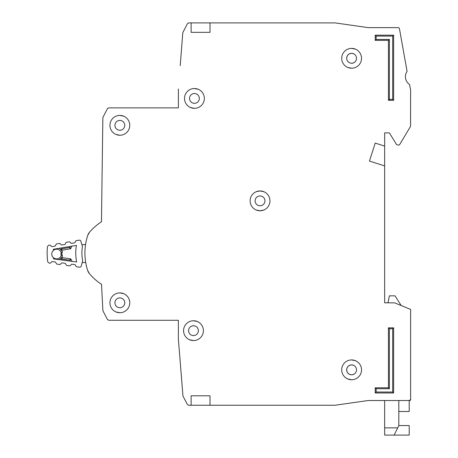 <?xml version="1.0" encoding="UTF-8"?>
<svg xmlns="http://www.w3.org/2000/svg" width="458" height="458" viewBox="0 0 458 458"><rect width="100%" height="100%" fill="white"/><g stroke="black" fill="none" stroke-linecap="round" stroke-linejoin="round"><path stroke-width="0.69" d="M80.82 241.148A1.414 1.414 0 0 0 79.228 240.164L76.28 240.65A0.945 0.945 0 0 0 75.564 241.223L75.106 242.311A0.945 0.945 0 0 1 74.391 242.883L71.7 243.33A0.945 0.945 0 0 1 70.835 243.021L70.057 242.139A0.945 0.945 0 0 0 69.192 241.83L66.496 242.282A0.945 0.945 0 0 0 65.78 242.843L65.311 243.942A0.945 0.945 0 0 1 64.601 244.498L61.91 244.967A0.945 0.945 0 0 1 61.034 244.652L60.279 243.776A0.945 0.945 0 0 0 59.408 243.461L56.723 243.908A0.945 0.945 0 0 0 56.002 244.475L55.55 245.568A0.945 0.945 0 0 1 54.834 246.135L52.143 246.587A0.945 0.945 0 0 1 51.279 246.278L50.5 245.396A0.945 0.945 0 0 0 49.636 245.087L49.344 245.139A2.359 2.359 0 0 0 47.38 247.28A73.165 73.165 0 0 0 47.598 261.06A2.359 2.359 0 0 0 49.63 263.138L49.922 263.178A0.945 0.945 0 0 0 50.775 262.846L51.525 261.936A0.945 0.945 0 0 1 52.378 261.604L55.086 261.97A0.945 0.945 0 0 1 55.819 262.514L56.305 263.59A0.945 0.945 0 0 0 57.044 264.134L59.74 264.495A0.945 0.945 0 0 0 60.599 264.151L61.332 263.253A0.945 0.945 0 0 1 62.196 262.909L64.899 263.293A0.945 0.945 0 0 1 65.626 263.825L66.129 264.913A0.945 0.945 0 0 0 66.862 265.451L69.57 265.812A0.945 0.945 0 0 0 70.423 265.48L71.179 264.569A0.945 0.945 0 0 1 72.032 264.237L74.734 264.598A0.945 0.945 0 0 1 75.473 265.148L75.959 266.224A0.945 0.945 0 0 0 76.692 266.768L79.658 267.163A1.414 1.414 0 0 0 81.215 266.132L82.675 260.694A38.42 38.42 0 0 1 82.451 246.536L80.82 241.148M53.454 257.699A4.838 4.838 0 0 0 61.252 255.369A4.838 4.838 0 0 1 53.454 257.699A4.838 4.838 0 0 1 53.34 250.452A67.028 67.028 0 0 1 53.397 249.249L76.417 245.414A44.558 44.558 0 0 0 76.681 262.005L53.552 258.902A67.028 67.028 0 0 1 53.454 257.699L53.552 258.902M53.397 249.249L53.34 250.452A4.838 4.838 0 0 1 61.206 252.535L60.851 253.955L61.292 255.512L60.851 253.955L61.246 252.392L62.397 251.671L61.83 253.944L62.471 256.199L61.71 257.642A0.945 0.945 0 0 1 61.922 257.642L61.996 259.085L61.069 257.98L59.632 259.72L61.069 257.98A0.945 0.945 0 0 1 61.922 257.642L70.332 258.77A0.945 0.945 0 0 1 71.07 259.32L69.885 260.138L70.332 258.77A0.945 0.945 0 0 1 71.07 259.32L72.003 261.375M81.879 244.652L85.549 244.595A56.643 56.643 0 0 1 87.701 235.475A56.643 56.643 0 0 0 87.701 270.558A56.643 56.643 0 0 1 85.72 262.531L82.165 262.589M61.59 250.251A0.945 0.945 0 0 0 61.807 250.24L61.83 248.797L60.943 249.931L59.448 248.242L61.59 250.251L62.311 251.7M62.471 256.199L61.292 255.512M59.294 259.675L61.069 257.98M71.757 246.192L70.893 248.276L71.757 246.192M70.114 246.461L69.685 247.492L70.177 248.849A0.945 0.945 0 0 0 70.893 248.276A0.945 0.945 0 0 1 70.177 248.849L61.807 250.24A0.945 0.945 0 0 1 60.943 249.931M61.097 247.967L61.83 248.797L69.685 247.492L70.893 248.276M61.83 253.944L60.851 253.955M398.821 425.551L409.206 425.551L409.206 435.1L384.657 435.1L384.657 400.527M398.821 411.496L409.206 411.496L409.206 400.527L410.62 399.582L410.62 309.74A0.469 0.469 0 0 0 410.328 309.305L410.62 309.74L410.62 399.582A0.945 0.945 0 0 1 410.391 400.195M394.098 435.1L398.821 425.659L398.821 400.527M401.718 305.755L410.328 309.305L394.659 302.853L384.657 302.812L387.983 302.812L389.38 295.851L395.042 295.851L401.179 305.538M109.937 302.812A9.91 9.91 0 0 0 119.847 312.728A9.91 9.91 0 0 0 129.763 302.812A9.91 9.91 0 0 0 119.847 292.902A9.91 9.91 0 0 0 109.937 302.812M116.034 311.967L119.847 312.728M119.847 307.77C116.853 307.461 115.204 305.812 114.889 302.812C115.198 299.818 116.853 298.169 119.847 297.86C122.841 298.169 124.496 299.818 124.805 302.812C124.496 305.807 122.841 307.461 119.847 307.77M183.572 330.665A9.91 9.91 0 0 0 193.488 340.575A9.91 9.91 0 0 0 203.398 330.665A9.91 9.91 0 0 0 193.488 320.755A9.91 9.91 0 0 0 183.572 330.665M189.669 339.813L193.488 340.575M198.44 330.665C198.131 333.659 196.482 335.313 193.488 335.622C190.494 335.313 188.839 333.659 188.53 330.665C188.839 327.67 190.488 326.022 193.488 325.707C196.476 326.016 198.131 327.67 198.44 330.665M109.937 125.332A9.91 9.91 0 0 0 119.847 135.242A9.91 9.91 0 0 0 129.763 125.332A9.91 9.91 0 0 0 119.847 115.416A9.91 9.91 0 0 0 109.937 125.332M116.034 134.48L119.847 135.242M124.805 125.332C124.496 128.326 122.841 129.975 119.847 130.29C116.853 129.98 115.204 128.326 114.889 125.332C115.198 122.338 116.853 120.683 119.847 120.374C122.841 120.683 124.496 122.338 124.805 125.332M184.517 98.424A9.91 9.91 0 0 0 194.427 108.34A9.91 9.91 0 0 0 204.342 98.424A9.91 9.91 0 0 0 194.427 88.514A9.91 9.91 0 0 0 184.517 98.424M190.614 107.573L194.427 108.34M199.385 98.424C199.075 101.418 197.427 103.073 194.427 103.382C191.433 103.073 189.784 101.418 189.475 98.424C189.784 95.43 191.433 93.781 194.427 93.466C197.421 93.776 199.075 95.43 199.385 98.424M256.228 210.004L260.041 210.766L263.688 210.073M250.131 200.856A9.91 9.91 0 0 0 260.041 210.766A9.91 9.91 0 0 0 269.957 200.856A9.91 9.91 0 0 0 260.041 190.946A9.91 9.91 0 0 0 250.131 200.856M264.999 200.856C264.69 203.85 263.035 205.505 260.041 205.814C257.047 205.505 255.398 203.85 255.083 200.856C255.392 197.862 257.047 196.207 260.041 195.898C263.035 196.207 264.69 197.862 264.999 200.856M341.702 58.303A9.91 9.91 0 0 0 351.618 68.213A9.91 9.91 0 0 0 361.528 58.303A9.91 9.91 0 0 0 351.618 48.388A9.91 9.91 0 0 0 341.702 58.303M347.799 67.452L351.618 68.213M341.702 369.841A9.91 9.91 0 0 0 351.618 379.756A9.91 9.91 0 0 0 361.528 369.841A9.91 9.91 0 0 0 351.618 359.931A9.91 9.91 0 0 0 341.702 369.841M347.799 378.995L351.618 379.756M384.657 302.812L384.657 165.928L369.463 161.061L375.216 143.079L384.657 146.102L384.657 132.883L389.38 132.883L396.657 144.705L398.758 145.157L399.565 144.699L410.551 126.385L410.62 89.854L409.504 84.484A9.441 9.441 0 0 1 407.076 71.379L399.399 28.39L398.471 27.623L368.135 27.623L335.096 22.9L191.123 22.9L191.123 32.341L191.123 22.9L188.673 22.9L187.419 23.656L182.805 32.633L180.217 65.62M349.792 53.695A4.958 4.958 0 0 1 351.618 53.346C354.612 53.655 356.261 55.309 356.57 58.303C356.261 61.298 354.612 62.946 351.618 63.261C348.624 62.952 346.969 61.298 346.66 58.303A4.958 4.958 0 0 1 346.998 56.511M353.977 62.66L353.977 62.66A4.958 4.958 0 0 1 353.605 62.843M353.439 62.912A4.958 4.958 0 0 1 351.618 63.261M356.57 369.841C356.261 372.835 354.612 374.489 351.618 374.799C348.624 374.489 346.969 372.841 346.66 369.841C346.969 366.852 348.618 365.198 351.618 364.889C354.612 365.198 356.261 366.847 356.57 369.841M353.977 374.203L353.977 374.203A4.958 4.958 0 0 1 353.605 374.381M353.439 374.449A4.958 4.958 0 0 1 349.82 374.467M349.792 374.449A4.958 4.958 0 0 1 348.217 373.453M348.109 373.35A4.958 4.958 0 0 1 347.078 371.833M347.009 371.667A4.958 4.958 0 0 1 346.66 370.024M347.009 56.477A4.958 4.958 0 0 1 348.006 54.903M348.109 54.8A4.958 4.958 0 0 1 349.626 53.763M346.66 58.303C346.969 55.309 348.618 53.655 351.618 53.346A4.958 4.958 0 0 1 353.41 53.683M353.439 53.695A4.958 4.958 0 0 1 353.977 53.947L353.977 53.941M191.123 395.804L210.004 395.804L210.004 405.244L191.123 405.244L191.123 395.804L191.123 405.244L188.673 405.244L187.419 404.494L182.965 396.061L178.38 339.16L178.38 320.279L108.718 320.279L107.47 319.535L102.895 310.753L101.516 284.275A53.34 53.34 0 0 1 89.465 273.718L87.701 270.558A9.441 9.441 0 0 0 89.465 273.718M210.004 22.9L210.004 32.341L191.123 32.341M210.004 405.244L335.027 405.244L368.072 400.532L409.675 400.527A0.945 0.945 0 0 0 410.345 400.246M178.38 88.984L178.38 107.865L108.718 107.865L107.47 108.609L102.867 117.5L101.458 221.792A53.34 53.34 0 0 0 89.465 232.309L87.701 235.475A9.441 9.441 0 0 1 89.465 232.309M388.436 40.367L375.216 40.367L375.216 35.174L393.628 35.174L393.628 100.313L388.436 100.313L388.436 40.367L389.38 39.422L376.161 39.422L375.216 40.367M393.628 392.975L375.216 392.975L375.216 387.783L388.436 387.783L388.436 327.831L393.628 327.831L393.628 392.975L392.683 392.031L376.161 392.031L375.216 392.975M388.436 100.313L389.38 99.369L389.38 39.422M393.628 100.313L392.683 99.369L389.38 99.369M393.628 35.174L392.683 36.119L392.683 99.369M375.216 35.174L376.161 36.119L392.683 36.119M393.628 327.831L392.683 328.775L392.683 392.031M388.436 327.831L389.38 328.775L392.683 328.775M388.436 387.783L389.38 388.722L389.38 328.775M375.216 387.783L376.161 388.722L389.38 388.722M355.431 49.155L351.618 48.388M355.431 360.692L351.618 359.931M384.657 146.102L384.657 165.928M346.66 369.841A4.958 4.958 0 0 1 346.998 368.049M347.009 368.02A4.958 4.958 0 0 1 348.006 366.446M348.109 366.337A4.958 4.958 0 0 1 349.626 365.307M349.792 365.232A4.958 4.958 0 0 1 353.41 365.221M353.439 365.232A4.958 4.958 0 0 1 353.977 365.484L353.977 365.484M263.854 191.707L260.041 190.946L256.394 191.639M198.245 89.276L194.427 88.514M123.66 116.183L119.847 115.416M197.301 321.516L193.488 320.755M123.66 293.664L119.847 292.902M53.34 250.452A4.838 4.838 0 0 1 61.206 252.535M59.826 248.665L59.111 248.293M61.286 259.938L61.996 259.085L69.885 260.138L70.343 261.157M384.657 427.852L397.721 427.852M376.161 39.422L376.161 36.119M376.161 392.031L376.161 388.722"/></g></svg>
